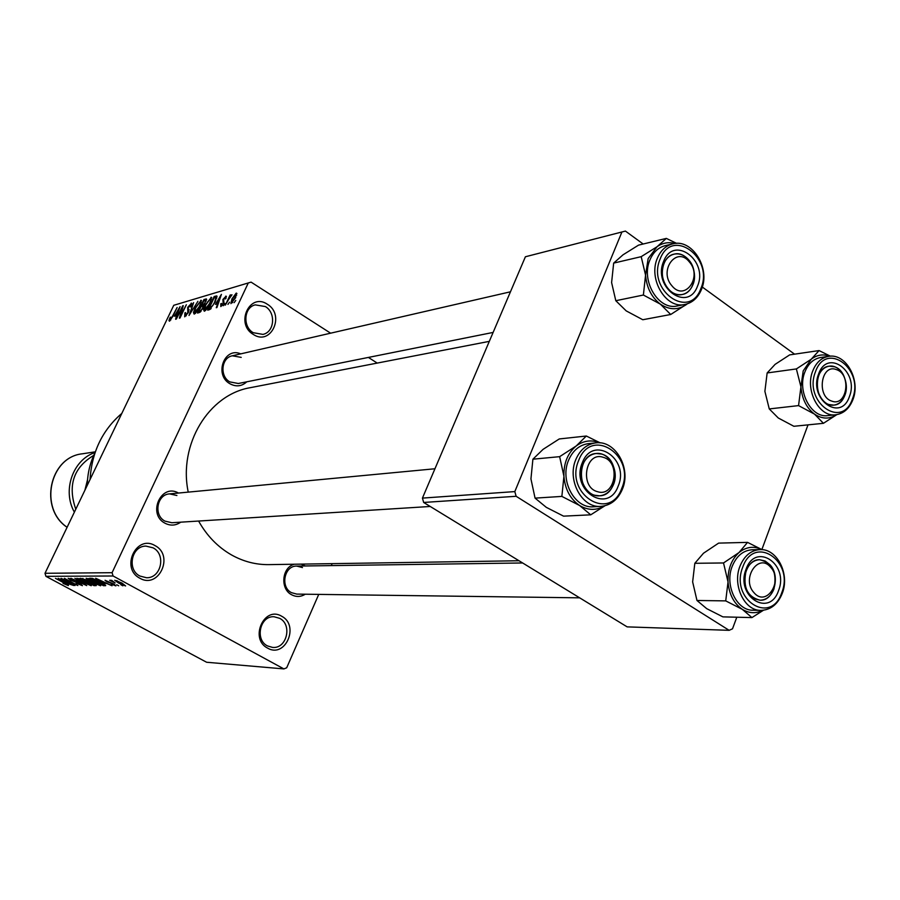 <?xml version="1.0" encoding="UTF-8"?>
<svg xmlns="http://www.w3.org/2000/svg" width="900" height="900" viewBox="0 0 900 900"><rect width="100%" height="100%" fill="white"/><g stroke="black" fill="none" stroke-linecap="round" stroke-linejoin="round"><path stroke-width="1.35" d="M267.356 304.256C285.491 314.876 270.968 346.399 253.316 334.44C234.911 323.798 249.829 292.039 267.356 304.256M253.192 332.685L262.912 334.395C274.466 332.201 276.142 312.761 265.354 306.551L255.218 304.875C243.889 307.35 242.471 326.621 253.192 332.685M155.036 545.625C174.454 555.435 158.771 589.466 139.871 578.227C120.15 568.395 136.282 534.082 155.036 545.625M139.905 576.045L146.453 577.732C161.134 578.43 166.388 554.389 153.045 547.819L145.935 546.097C131.501 545.861 126.664 569.666 139.905 576.045M281.666 616.241C299.824 625.387 285.3 658.665 267.615 648.124C249.188 638.966 264.116 605.419 281.666 616.241M267.469 645.919L272.531 647.404C286.718 649.091 292.635 624.69 279.641 618.322L274.14 616.77C260.134 615.465 254.542 639.697 267.469 645.919M301.185 564.12L305.269 565.954M305.269 594.214C300.803 596.992 296.246 597.173 291.6 594.742C279.844 588.881 281.914 567.135 294.457 564.233M302.468 567.574L296.775 566.077C284.355 565.526 280.001 586.946 291.42 592.639L296.764 594.101L579.668 597.836M180.743 522.169C175.703 525.668 170.449 526.016 164.97 523.204C147.116 514.035 161.201 482.85 178.47 493.043M176.906 495.506L169.594 493.886C156.915 494.381 153.338 515.306 164.97 521.123L171.833 522.731L430.223 506.475M246.791 381.803C241.718 386.415 236.081 387.067 229.894 383.738C213.919 374.929 224.314 346.556 240.727 353.858M241.211 357.379L232.312 355.804C221.287 357.716 219.487 376.245 229.792 381.892L238.32 383.501L493.121 332.426M90.056 479.509C91.789 452.093 102.375 430.065 121.804 413.426M518.996 560.745L268.762 564.626C255.769 564.773 243.326 561.533 231.458 554.906C217.8 547.054 206.843 535.77 198.596 521.044M188.235 492.12C178.2 444.465 208.732 394.515 250.38 387.664L489.319 341.359M229.545 302.22L227.947 304.402L229.545 302.22M228.465 299.711L225.338 305.145L230.107 295.043L230.76 294.851L229.995 296.46L231.998 294.795L228.465 299.711M225.067 303.502L223.481 305.674L225.067 303.502M223.92 302.884L220.815 306.585L220.77 303.795L221.501 303.435L221.535 305.134L223.144 303.322L222.896 299.464L226.125 296.156L225.855 298.609L225.124 298.98L225.056 297.608L223.639 299.07L223.92 302.884M215.46 304.402L221.411 294.368L216.945 307.53L216.27 307.721L217.665 303.761L215.46 304.402M204.311 311.265L203.546 309.645L205.144 305.168L211.41 297.293L210.037 303.593L207.09 308.678L204.311 311.265M194.186 314.145L193.444 312.536L195.041 308.093L201.218 300.319L199.834 306.562L196.92 311.58L194.186 314.145M169.414 321.176L168.953 320.501L170.123 317.441L170.786 317.104L170.044 319.635L171.281 318.465L177.109 307.496L172.834 316.406L169.414 321.176M330.615 333.18L251.1 282.139L248.287 282.949L112.084 572.692L113.085 575.989L283.905 668.914L286.695 667.789L318.735 594.394M248.287 282.949L173.768 305.291L45 573.289L112.084 572.692M174.386 316.215L180.09 306.608L175.635 319.264L176.411 315.63L174.386 316.215M181.969 308.317L176.31 319.072L182.644 305.854L183.274 305.674L180.686 315.551L186.356 304.751L180.011 318.015L179.381 318.195L181.969 308.317L182.486 308.644M188.426 312.424L184.703 316.834L184.882 312.896L185.558 312.548L185.501 315.259L187.808 312.626L187.684 307.339L191.61 303.165L191.047 306.63L190.361 306.99L190.406 304.74L187.808 308.509L189.034 309.51L188.426 312.424M197.91 301.331L189.023 315.461L193.612 302.603L190.024 313.819L197.91 301.331M203.186 307.991L199.406 312.514L197.505 313.054L203.929 299.543L206.415 298.935L203.186 307.991M215.224 302.017L209.554 309.634L207.709 310.151L214.178 296.505L216.833 295.942L215.224 302.017M235.665 297.709L230.917 303.626L231.93 298.879L236.25 293.085L235.665 297.709M235.766 300.442L234.157 302.636L235.766 300.442M332.145 563.648L331.29 565.594M120.847 584.741L122.85 585.832L120.847 584.741M115.155 582.964L109.654 580.298L111.881 581.186L110.7 580.219L111.904 580.5L115.155 582.964M116.707 584.73L118.699 585.799L116.707 584.73M114.064 584.123L115.875 585.877L111.184 584.111L114.48 585.101L113.715 584.258L106.931 581.771L105.041 580.275L114.064 584.123M104.737 583.515L95.67 578.25L112.039 585.765L106.763 583.515L104.737 583.515L105.21 582.502M100.597 585.788L91.53 582.086L86.153 578.261L95.794 581.996L100.147 584.663L100.597 585.788L100.834 585.27M91.215 585.72L82.26 582.064L76.905 578.284L86.422 581.985L91.451 585.225M68.321 585.574L63.034 583.357L66.364 584.212L55.496 578.351L68.468 585.27M113.085 575.989L45.934 576.337L206.618 662.254L283.905 668.914M66.938 583.369L58.163 578.34L73.823 585.518L66.938 583.369L67.376 582.457M64.26 579.78L74.981 585.529L61.042 578.34L74.655 584.111L64.418 578.329L77.861 585.54L64.361 579.555M80.269 583.571L82.451 585.664L76.084 583.211L80.921 584.82L79.74 583.582L70.65 580.219L68.153 578.295L74.194 580.399L69.829 579.127L72.788 580.984L80.269 583.571M74.903 578.306L86.737 585.596L70.999 578.317L84.847 584.752L74.903 578.306M93.521 583.504L96.3 585.562L94.028 585.653L80.381 578.295L87.131 580.14L93.521 583.504M100.418 581.962L105.694 585.619L103.478 585.709L89.696 578.261L92.475 578.396L100.418 581.962M121.916 583.02L125.595 585.945L118.62 583.076L114.728 580.264L121.916 583.02M368.392 357.424L377.213 363.082M808.02 424.868L761.861 549.54M736.796 617.22L732.51 628.808L729.146 630.326L516.127 496.282L423.664 502.459L627.154 626.873L729.146 630.326M525.409 256.759L625.421 231.086L525.409 256.759L422.426 498.105L514.822 491.591L516.127 496.282M621.855 232.166L514.822 491.591M625.421 231.086L643.174 244.013M702.293 287.032L794.576 354.173M423.664 502.459L422.426 498.105M45.934 576.337L45 573.289M62.167 580.455L65.565 582.536L67.05 582.536L62.167 580.455M78.851 579.06L82.845 582.075L89.876 584.809L79.065 578.61M94.433 584.786L94.028 585.653M82.541 579.15L86.625 581.355L88.144 581.288L82.541 579.15L82.913 578.374M88.222 582.21L93.004 584.798L94.601 584.741L88.222 582.21L88.74 581.119M88.121 579.049L92.126 582.097L99.259 584.865L88.335 578.587M105.469 585.113L105.188 585.72M103.905 584.809L103.478 585.709M91.89 579.139L102.454 584.842L103.972 584.764L99.821 581.951L94.005 579.285L91.89 579.139L92.261 578.351M99.832 580.455L103.309 582.637L104.951 582.637L99.832 580.455M116.471 580.995L124.312 585.124L116.663 580.59M169.774 321.007L168.953 320.501M170.786 320.006L170.179 319.635M177.705 310.624L175.32 314.618L176.951 314.145L179.167 308.059L177.705 310.624M176.917 315.608L175.32 314.618M186.266 315.731L185.501 315.259M191.925 303.683L191.138 303.188M195.131 313.594L193.444 312.536M201.578 300.848L200.768 300.33M200.025 301.905L195.638 307.935L194.602 312.581L199.237 306.697L200.43 303.728L200.025 301.905M195.705 313.054L194.929 312.57M205.481 300.521L203.929 299.543M206.674 299.498L205.852 298.98M203.794 300.938L201.881 304.976L203.749 304.312L205.211 302.276L205.537 300.532L203.794 300.938M203.884 306.236L201.881 304.976M201.127 306.551L198.866 311.299L200.903 310.567L202.556 308.183L202.916 306.146L201.127 306.551M200.216 312.131L198.866 311.299M201.004 311.434L200.171 310.916M205.268 310.725L203.546 309.645M211.792 297.844L210.949 297.315M210.195 298.901L205.751 304.999L204.727 309.69L209.43 303.739L210.634 300.735L210.195 298.901M205.852 310.174L205.065 309.679M215.752 297.495L214.178 296.505M214.054 297.911L209.093 308.374L212.76 305.606L214.605 302.186L215.955 297.585L214.054 297.911M210.42 309.206L209.093 308.374M216.787 298.125L215.955 297.585L216.787 298.114M211.118 308.621L210.229 308.059M218.925 298.564L216.439 302.726L218.216 302.22L220.444 295.875L218.925 298.564M218.194 303.84L216.439 302.726M222.21 305.561L221.535 305.134M226.417 296.618L225.709 296.179M236.936 293.524L236.25 293.085M235.553 294.536L232.594 298.676L231.773 302.164L234.956 298.001L235.553 294.536M232.672 302.58L231.986 302.152M95.096 452.531C90.056 462.69 87.446 473.614 87.289 485.28M687.206 303.874L686.419 304.504C678.15 310.241 669.476 310.129 660.386 304.155C651.589 297.394 646.639 287.719 645.559 275.13L648.158 258.57L657.09 246.713L641.194 256.669L645.559 275.13L643.387 295.031L660.386 304.155L670.702 314.494L687.251 303.863M663.615 261.428C673.549 234.551 708.773 260.606 697.523 286.065C688.039 313.009 652.163 287.381 663.615 261.428M692.887 284.782C699.143 270.754 686.801 250.493 674.1 254.149C669.476 255.341 666.056 258.514 663.851 263.7C657.562 277.627 669.701 297.81 682.268 294.502C687.094 293.389 690.637 290.149 692.887 284.782M649.946 259.875C640.519 280.642 658.597 310.736 677.34 305.933L684.877 304.47C666.079 309.296 647.933 279.034 657.394 258.165C660.69 250.459 665.764 245.711 672.615 243.9L665.134 245.678C658.294 247.477 653.231 252.214 649.946 259.875M670.702 314.494L642.791 319.736L626.197 310.882L615.803 300.713L611.606 282.589L613.665 263.104L641.194 256.669M615.803 300.713L643.387 295.031M613.665 263.104L623.014 254.824L638.528 245.138L666.326 238.399L657.09 246.713C662.58 242.854 668.543 241.785 675 243.495M676.62 243.382L666.326 238.399M689.332 261.889C676.665 245.588 658.226 270.641 671.929 285.806C684.776 301.961 702.821 276.874 689.332 261.889M667.957 288.675C658.069 277.864 661.95 256.241 674.1 254.149C679.556 253.114 684.472 255.06 688.826 260.01C698.715 270.968 694.631 292.68 682.268 294.502C676.98 295.38 672.21 293.445 667.957 288.675M603.191 457.29C585.383 450.945 579.33 487.226 597.51 491.681C615.308 497.7 621.146 461.869 603.191 457.29M594.776 495.27C576.169 490.995 577.44 454.118 596.171 453.499L601.594 454.061C620.291 458.651 618.57 495.664 599.591 495.81L594.776 495.27M831.78 401.119C847.058 407.149 851.805 374.276 836.393 369.596C821.104 363.308 816.188 396.551 831.78 401.119M834.502 366.761C850.117 371.329 849.611 404.348 833.884 405.113L828.967 404.55C813.386 400.241 813.611 367.245 829.192 366.188L834.502 366.761M754.054 592.74C766.406 607.545 783.63 580.849 770.659 567.27C758.486 552.296 740.891 579.004 754.054 592.74M769.984 564.761C780.874 576 773.921 601.211 760.106 600.221L754.774 598.916L750.082 595.283C739.159 584.168 745.942 559.035 759.566 559.721L765.124 560.993L769.984 564.761M87.547 479.621L84.892 490.264M590.738 514.822L563.569 516.15L546.311 507.353L535.061 498.127L530.944 478.901L532.901 459.202L543.094 449.336L559.26 438.952L586.316 436.016L576.225 445.961L559.642 456.66L563.929 476.28L561.859 496.406L579.555 505.474L590.738 514.822L604.957 505.755M618.188 486.079C608.074 514.721 570.127 490.489 582.334 462.724C592.942 434.126 630.18 458.843 618.188 486.079M582.773 464.591C576.664 478.282 586.957 497.261 599.591 495.81C605.903 495.135 610.538 491.4 613.474 484.571C619.56 470.745 609.008 451.665 596.171 453.499C590.119 454.309 585.653 457.999 582.773 464.591M595.8 442.879L588.499 443.621C579.533 444.87 572.906 450.371 568.62 460.125C559.474 480.51 574.762 508.804 593.595 506.779L600.93 506.374C582.041 508.41 566.696 479.959 575.865 459.461C580.163 449.651 586.811 444.127 595.8 442.879C615.386 439.976 631.429 468.304 622.429 489.116M535.061 498.127L561.859 496.406M532.901 459.202L559.642 456.66M600.221 442.879L586.316 436.016M604.676 505.834C596.441 510.66 588.06 510.536 579.555 505.474C570.251 499.027 565.043 489.296 563.929 476.28C563.58 463.23 567.686 453.127 576.225 445.961C583.538 440.595 591.322 439.549 599.58 442.822M836.741 414.641C829.553 419.366 822.139 419.186 814.523 414.124C806.501 407.947 801.967 398.846 800.933 386.831L803.205 370.89L811.249 359.213L796.376 368.933L800.933 386.831L798.559 405.608L814.523 414.124L823.421 423.315L836.831 414.63M818.584 374.062C827.449 347.996 859.523 371.711 849.442 396.495C840.971 422.629 808.335 399.308 818.584 374.062M844.909 395.19C850.174 382.275 840.364 364.05 829.192 366.188C824.321 367.02 820.744 370.294 818.471 375.986C813.161 388.822 822.836 406.991 833.884 405.113C838.924 404.348 842.602 401.04 844.909 395.19M804.836 372.071C796.883 391.207 811.294 418.331 827.786 415.609L835.74 414.776C819.214 417.51 804.758 390.24 812.722 371.014C816.131 362.52 821.452 357.637 828.697 356.344L820.778 357.48C813.544 358.762 808.234 363.623 804.836 372.071M823.421 423.315L793.879 426.285L778.275 417.994L769.264 408.926L764.887 391.343L767.149 372.949L796.376 368.933M769.264 408.926L798.559 405.608M767.149 372.949L775.114 364.354L789.649 354.892L819.079 350.572L811.249 359.213C816.93 354.825 823.084 353.824 829.699 356.231M830.419 356.186L819.079 350.572M751.939 617.591L722.891 616.871L706.702 608.648L696.971 600.48L692.64 581.884L694.822 563.299L703.496 553.23L718.616 543.116L747.551 542.374L739.001 552.555L723.521 562.961L728.033 581.918L725.726 600.885L742.309 609.345L751.939 617.591L763.436 610.256M778.579 590.501C769.556 618.21 735.131 596.227 746.033 569.317C755.471 541.642 789.278 564.086 778.579 590.501M746.077 570.859C742.691 587.171 747.371 596.959 760.106 600.221C766.406 599.951 771.019 596.216 773.944 588.994C777.274 572.524 772.481 562.77 759.566 559.721C753.457 560.115 748.969 563.827 746.077 570.859M760.05 549.596L752.242 549.754C743.186 550.384 736.504 555.908 732.195 566.336C724.466 585.18 736.706 610.729 753.041 610.222L760.871 610.38C744.48 610.898 732.206 585.202 739.946 566.269C744.266 555.784 750.971 550.226 760.05 549.596C777.116 548.516 789.919 574.02 782.347 593.168M696.971 600.48L725.726 600.885M694.822 563.299L723.521 562.961M762.075 549.664L747.551 542.374M762.727 610.324C755.887 613.766 749.081 613.44 742.309 609.345C733.86 603.472 729.101 594.326 728.033 581.918C727.661 569.464 731.317 559.676 739.001 552.555C746.246 546.739 753.885 545.771 761.906 549.653M96.052 585.101L95.794 585.664M189.079 309.589L188.325 309.116M204.041 305.269L203.04 304.639M217.069 296.685L215.955 295.988M223.999 302.692L223.268 302.22M700.965 289.822C697.567 297.945 692.201 302.827 684.877 304.47C692.415 302.782 697.916 297.832 701.393 289.62M660.184 258.93C646.425 290.149 689.558 320.85 700.875 288.506C714.352 258.007 672.165 226.699 660.184 258.93M95.344 451.811L82.361 453.803C49.657 457.009 38.756 508.41 67.117 527.254M93.746 455.377C73.519 467.539 67.534 485.483 75.791 509.22M74.374 512.156C62.055 490.478 72.934 459.608 95.108 452.498M621.742 488.385C636.097 455.771 591.502 426.049 578.7 460.361C564.03 493.751 609.66 522.765 621.742 488.385M621.945 489.454C617.501 499.781 610.504 505.418 600.93 506.374C610.706 505.395 617.85 499.714 622.339 489.341M815.467 371.801C803.149 402.142 842.377 430.076 852.502 398.723C864.574 369.034 826.155 340.515 815.467 371.801M781.796 592.605C794.621 560.959 754.121 533.97 742.736 567.169C729.641 599.535 771.03 625.849 781.796 592.605M69.829 579.127L70.099 578.565M78.581 579.127L78.851 578.543M89.876 584.809L90.169 584.19M87.84 579.105L88.121 578.52M99.259 584.865L99.551 584.224M170.044 319.635L170.741 320.062M185.164 315.27L186.131 315.877M190.744 304.718L191.61 305.257M188.393 309.15L189.056 309.555M200.475 301.973L201.398 302.558M194.602 312.581L195.57 313.189M205.627 300.589L206.314 301.016M202.916 306.146L203.749 306.664M210.667 298.98L211.601 299.565M204.727 309.69L205.718 310.309M221.276 305.145L222.109 305.674M225.371 297.641L226.069 298.08M235.778 294.525L236.711 295.121M231.773 302.164L232.583 302.681M701.494 289.339C710.719 268.189 692.044 238.252 672.615 243.9M232.312 355.804L510.457 291.803M434.947 468.765L169.594 493.886M296.775 566.077L522.641 562.972M82.361 453.803C49.455 457.065 38.61 508.511 67.095 527.299M835.74 414.776C843.637 413.618 849.364 408.566 852.908 399.645M853.009 399.364C860.749 379.935 845.887 353.048 828.697 356.344M760.871 610.38C770.67 610.009 777.814 604.35 782.269 593.381"/></g></svg>
